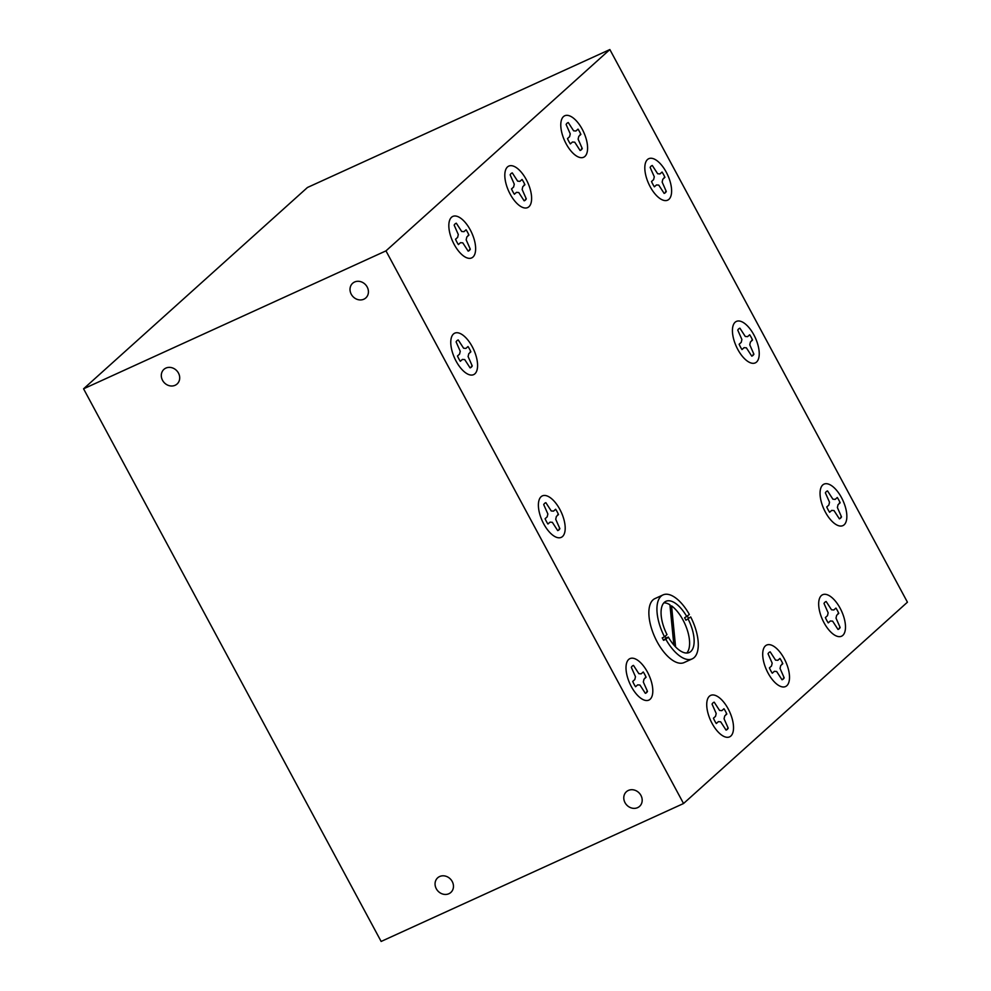 <?xml version="1.0" encoding="UTF-8"?>
<svg xmlns="http://www.w3.org/2000/svg" width="991" height="991" viewBox="0 0 991 991"><rect width="100%" height="100%" fill="white"/><g stroke="black" fill="none" stroke-linecap="round" stroke-linejoin="round"><path stroke-width="1.49" d="M178.454 373.05A9.848 8.659 -132 0 0 163.924 369.37A9.848 8.659 -132 0 0 162.536 380.309A9.848 8.659 -132 0 0 177.079 384A9.848 8.659 -132 0 0 178.454 373.05M367.178 286.981A9.848 8.659 -132 0 0 352.635 283.29A9.848 8.659 -132 0 0 351.26 294.24A9.848 8.659 -132 0 0 365.803 297.932A9.848 8.659 -132 0 0 367.178 286.981M640.942 795.414A9.848 8.659 -132 0 0 626.399 791.722A9.848 8.659 -132 0 0 625.024 802.673A9.848 8.659 -132 0 0 639.567 806.364A9.848 8.659 -132 0 0 640.942 795.414M452.218 881.495A9.848 8.659 -132 0 0 437.688 877.803A9.848 8.659 -132 0 0 436.3 888.754A9.848 8.659 -132 0 0 450.843 892.445A9.848 8.659 -132 0 0 452.218 881.495M83.566 388.806L381.139 941.45L683.542 803.515L907.434 602.194L609.861 49.55L307.458 187.485L83.566 388.806L385.97 250.872L683.542 803.515M609.861 49.55L385.97 250.872M670.102 606.529L671.564 605.86A28.12 12.895 65.5 0 1 687.308 630.078A28.12 12.895 65.5 0 1 686.775 653.032M673.855 645.017L669.928 604.758A28.12 12.895 65.5 0 0 663.883 602.825M686.874 616.736A28.12 12.895 65.5 0 0 665.927 601.314A28.12 12.895 65.5 0 0 664.379 602.33A28.12 12.895 65.5 0 0 667.005 634.599L664.515 636.841A35.156 16.129 -114.5 0 1 661.071 596.198A35.156 16.129 -114.5 0 1 663.016 594.91A35.156 16.129 -114.5 0 1 689.377 614.494L684.608 617.765A28.12 12.895 65.5 0 1 685.933 620.23L690.69 616.947L685.933 620.23M690.69 616.947A35.156 16.129 -114.5 0 1 694.134 657.603A35.156 16.129 -114.5 0 1 692.189 658.879A35.156 16.129 -114.5 0 1 665.841 639.294L668.33 637.064A28.12 12.895 65.5 0 0 689.278 652.487A28.12 12.895 65.5 0 0 690.826 651.459A28.12 12.895 65.5 0 0 688.2 619.189M692.189 658.879L684.137 662.558A35.156 16.129 -114.5 0 1 655.955 639.529A35.156 16.129 -114.5 0 1 653.019 599.865A35.156 16.129 -114.5 0 1 654.964 598.589L663.016 594.91M664.515 636.841L662.236 637.882A35.156 16.129 -114.5 0 0 663.561 640.335L665.841 639.294M675.577 646.9L671.564 605.86M665.085 636.333A28.12 12.895 65.5 0 0 666.051 638.093L663.561 640.335M687.469 616.204A35.156 16.129 -114.5 0 1 688.423 617.988M668.33 637.064L666.051 638.093M826.705 620.304A15.187 6.962 65.5 0 0 828.241 622.868L830.334 620.985L832.638 621.159L838.002 629.434A15.187 6.962 65.5 0 0 838.386 629.297A15.187 6.962 65.5 0 0 840.145 627.501L836.008 618.124L836.677 615.275L838.77 613.392A15.187 6.962 65.5 0 0 835.921 608.09L833.815 609.973L831.523 609.787L826.16 601.512A15.187 6.962 65.5 0 0 825.776 601.661A15.187 6.962 65.5 0 0 824.004 603.445L828.142 612.822L827.485 615.671L825.379 617.554A15.187 6.962 65.5 0 0 826.705 620.304M840.133 608.226A22.781 10.443 -114.5 0 1 845.311 629.756A22.781 10.443 -114.5 0 1 836.268 635.949A22.781 10.443 -114.5 0 1 824.017 622.72A22.781 10.443 -114.5 0 1 819.359 598.898A22.781 10.443 -114.5 0 1 840.133 608.226M839.303 627.922L840.145 627.501M837.915 613.689L838.77 613.392M825.292 601.909L826.16 601.512M568.809 141.341A15.187 6.962 65.5 0 0 570.345 143.906L572.439 142.023L574.743 142.196L580.107 150.483A15.187 6.962 65.5 0 0 580.491 150.335A15.187 6.962 65.5 0 0 582.262 148.551L578.112 139.161L578.781 136.324L580.875 134.429A15.187 6.962 65.5 0 0 578.026 129.127L575.92 131.01L573.628 130.824L568.264 122.55A15.187 6.962 65.5 0 0 567.88 122.698A15.187 6.962 65.5 0 0 566.109 124.482L570.246 133.872L569.59 136.708L567.496 138.591A15.187 6.962 65.5 0 0 568.809 141.341M582.25 129.264A22.781 10.443 -114.5 0 1 587.415 150.793A22.781 10.443 -114.5 0 1 578.372 156.987A22.781 10.443 -114.5 0 1 566.121 143.769A22.781 10.443 -114.5 0 1 561.476 119.936A22.781 10.443 -114.5 0 1 582.25 129.264M581.407 148.96L582.262 148.551M580.02 134.726L580.875 134.429M567.397 122.946L568.264 122.55M770.725 670.634A15.187 6.962 65.5 0 0 772.262 673.199L774.367 671.303L776.659 671.489L782.023 679.764A15.187 6.962 65.5 0 0 782.407 679.628A15.187 6.962 65.5 0 0 784.178 677.832L780.041 668.454L780.697 665.605L782.803 663.722A15.187 6.962 65.5 0 0 779.942 658.42L777.848 660.303L775.544 660.117L770.18 651.843A15.187 6.962 65.5 0 0 769.796 651.991A15.187 6.962 65.5 0 0 768.037 653.775L772.175 663.152L771.506 666.002L769.412 667.884A15.187 6.962 65.5 0 0 770.725 670.634M784.166 658.557A22.781 10.443 -114.5 0 1 789.332 680.086A22.781 10.443 -114.5 0 1 780.289 686.28A22.781 10.443 -114.5 0 1 768.05 673.05A22.781 10.443 -114.5 0 1 763.392 649.229A22.781 10.443 -114.5 0 1 784.166 658.557M783.324 678.253L784.178 677.832M781.936 664.02L782.803 663.722M769.313 652.239L770.18 651.843M512.842 191.672A15.187 6.962 65.5 0 0 514.379 194.236L516.472 192.353L518.764 192.527L524.128 200.814A15.187 6.962 65.5 0 0 524.512 200.665A15.187 6.962 65.5 0 0 526.283 198.869L522.146 189.492L522.814 186.642L524.908 184.76A15.187 6.962 65.5 0 0 522.046 179.458L519.953 181.341L517.649 181.155L512.285 172.88A15.187 6.962 65.5 0 0 511.913 173.029A15.187 6.962 65.5 0 0 510.142 174.812L514.279 184.202L513.611 187.039L511.517 188.922A15.187 6.962 65.5 0 0 512.842 191.672M526.271 179.594A22.781 10.443 -114.5 0 1 531.436 201.123A22.781 10.443 -114.5 0 1 522.393 207.317A22.781 10.443 -114.5 0 1 510.154 194.087A22.781 10.443 -114.5 0 1 505.497 170.266A22.781 10.443 -114.5 0 1 526.271 179.594M525.441 199.29L526.283 198.869M524.041 185.057L524.908 184.76M511.418 173.276L512.285 172.88M714.759 720.965A15.187 6.962 65.5 0 0 716.295 723.529L718.388 721.634L720.68 721.82L726.056 730.094A15.187 6.962 65.5 0 0 726.428 729.958A15.187 6.962 65.5 0 0 728.199 728.162L724.062 718.785L724.731 715.936L726.824 714.053A15.187 6.962 65.5 0 0 723.963 708.751L721.869 710.634L719.577 710.448L714.201 702.173A15.187 6.962 65.5 0 0 713.83 702.322A15.187 6.962 65.5 0 0 712.058 704.106L716.196 713.483L715.527 716.332L713.433 718.215A15.187 6.962 65.5 0 0 714.759 720.965M728.187 708.887A22.781 10.443 -114.5 0 1 733.352 730.417A22.781 10.443 -114.5 0 1 724.31 736.61A22.781 10.443 -114.5 0 1 712.071 723.38A22.781 10.443 -114.5 0 1 707.413 699.559A22.781 10.443 -114.5 0 1 728.187 708.887M727.357 728.583L728.199 728.162M725.969 714.35L726.824 714.053M713.347 702.557L714.201 702.173M456.863 242.002A15.187 6.962 65.5 0 0 458.399 244.566L460.493 242.684L462.797 242.857L468.161 251.132A15.187 6.962 65.5 0 0 468.532 250.996A15.187 6.962 65.5 0 0 470.304 249.199L466.166 239.822L466.835 236.973L468.929 235.09A15.187 6.962 65.5 0 0 466.067 229.788L463.974 231.671L461.682 231.485L456.318 223.21A15.187 6.962 65.5 0 0 455.934 223.359A15.187 6.962 65.5 0 0 454.163 225.143L458.3 234.533L457.644 237.369L455.538 239.252A15.187 6.962 65.5 0 0 456.863 242.002M470.291 229.924A22.781 10.443 -114.5 0 1 475.457 251.454A22.781 10.443 -114.5 0 1 466.414 257.648A22.781 10.443 -114.5 0 1 454.175 244.418A22.781 10.443 -114.5 0 1 449.518 220.597A22.781 10.443 -114.5 0 1 470.291 229.924M469.461 249.621L470.304 249.199M468.074 235.387L468.929 235.09M455.451 223.607L456.318 223.21M828.08 509.708A15.187 6.962 65.5 0 0 829.616 512.273L831.709 510.39L834.001 510.563L839.377 518.838A15.187 6.962 65.5 0 0 839.749 518.702A15.187 6.962 65.5 0 0 841.52 516.906L837.383 507.528L838.052 504.679L840.145 502.796A15.187 6.962 65.5 0 0 837.284 497.494L835.19 499.377L832.898 499.191L827.522 490.917A15.187 6.962 65.5 0 0 827.151 491.065A15.187 6.962 65.5 0 0 825.379 492.849L829.517 502.226L828.848 505.076L826.754 506.958A15.187 6.962 65.5 0 0 828.08 509.708M841.508 497.631A22.781 10.443 -114.5 0 1 846.673 519.16A22.781 10.443 -114.5 0 1 837.63 525.354A22.781 10.443 -114.5 0 1 825.392 512.124A22.781 10.443 -114.5 0 1 820.734 488.303A22.781 10.443 -114.5 0 1 841.508 497.631M840.678 517.327L841.52 516.906M839.278 503.094L840.145 502.796M826.667 491.313L827.522 490.917M634.029 684.186A15.187 6.962 65.5 0 0 635.565 686.751L637.659 684.868L639.963 685.041L645.327 693.316A15.187 6.962 65.5 0 0 645.711 693.18A15.187 6.962 65.5 0 0 647.482 691.384L643.332 682.006L644.001 679.157L646.095 677.274A15.187 6.962 65.5 0 0 643.246 671.972L641.152 673.855L638.848 673.669L633.484 665.395A15.187 6.962 65.5 0 0 633.1 665.543A15.187 6.962 65.5 0 0 631.329 667.327L635.479 676.704L634.81 679.553L632.716 681.436A15.187 6.962 65.5 0 0 634.029 684.186M647.47 672.109A22.781 10.443 -114.5 0 1 652.635 693.638A22.781 10.443 -114.5 0 1 643.593 699.832A22.781 10.443 -114.5 0 1 631.341 686.602A22.781 10.443 -114.5 0 1 626.696 662.781A22.781 10.443 -114.5 0 1 647.47 672.109M646.628 691.805L647.482 691.384M645.24 677.571L646.095 677.274M632.617 665.791L633.484 665.395M740.463 346.986A15.187 6.962 65.5 0 0 741.999 349.55L744.092 347.655L746.384 347.841L751.76 356.116A15.187 6.962 65.5 0 0 752.132 355.98A15.187 6.962 65.5 0 0 753.903 354.183L749.766 344.806L750.435 341.957L752.528 340.074A15.187 6.962 65.5 0 0 749.667 334.772L747.573 336.655L745.282 336.469L739.905 328.194A15.187 6.962 65.5 0 0 739.534 328.343A15.187 6.962 65.5 0 0 737.762 330.127L741.9 339.504L741.231 342.353L739.137 344.236A15.187 6.962 65.5 0 0 740.463 346.986M753.891 334.908A22.781 10.443 -114.5 0 1 759.056 356.438A22.781 10.443 -114.5 0 1 750.014 362.619A22.781 10.443 -114.5 0 1 737.775 349.402A22.781 10.443 -114.5 0 1 733.117 325.581A22.781 10.443 -114.5 0 1 753.891 334.908M753.061 354.605L753.903 354.183M751.661 340.371L752.528 340.074M739.051 328.578L739.905 328.194M546.413 521.464A15.187 6.962 65.5 0 0 547.949 524.016L550.042 522.133L552.346 522.319L557.71 530.594A15.187 6.962 65.5 0 0 558.094 530.458A15.187 6.962 65.5 0 0 559.865 528.661L555.716 519.284L556.385 516.435L558.478 514.552A15.187 6.962 65.5 0 0 555.629 509.25L553.535 511.133L551.231 510.947L545.868 502.672A15.187 6.962 65.5 0 0 545.484 502.821A15.187 6.962 65.5 0 0 543.712 504.605L547.862 513.982L547.193 516.831L545.1 518.714A15.187 6.962 65.5 0 0 546.413 521.464M559.853 509.386A22.781 10.443 -114.5 0 1 565.019 530.916A22.781 10.443 -114.5 0 1 555.976 537.097A22.781 10.443 -114.5 0 1 543.725 523.88A22.781 10.443 -114.5 0 1 539.079 500.059A22.781 10.443 -114.5 0 1 559.853 509.386M559.011 529.083L559.865 528.661M557.623 514.849L558.478 514.552M545 503.056L545.868 502.672M652.846 184.264A15.187 6.962 65.5 0 0 654.382 186.816L656.476 184.933L658.767 185.119L664.131 193.394A15.187 6.962 65.5 0 0 664.515 193.245A15.187 6.962 65.5 0 0 666.286 191.461L662.149 182.084L662.818 179.235L664.911 177.352A15.187 6.962 65.5 0 0 662.05 172.05L659.956 173.933L657.665 173.747L652.289 165.472A15.187 6.962 65.5 0 0 651.917 165.621A15.187 6.962 65.5 0 0 650.146 167.405L654.283 176.782L653.614 179.631L651.521 181.514A15.187 6.962 65.5 0 0 652.846 184.264M666.274 172.186A22.781 10.443 -114.5 0 1 671.44 193.716A22.781 10.443 -114.5 0 1 662.397 199.897A22.781 10.443 -114.5 0 1 650.158 186.68A22.781 10.443 -114.5 0 1 645.5 162.858A22.781 10.443 -114.5 0 1 666.274 172.186M665.444 191.882L666.286 191.461M664.044 177.649L664.911 177.352M651.434 165.856L652.289 165.472M458.796 358.742A15.187 6.962 65.5 0 0 460.332 361.294L462.425 359.411L464.729 359.597L470.093 367.872A15.187 6.962 65.5 0 0 470.477 367.723A15.187 6.962 65.5 0 0 472.249 365.939L468.099 356.562L468.768 353.713L470.861 351.83A15.187 6.962 65.5 0 0 468.012 346.528L465.906 348.411L463.615 348.225L458.251 339.95A15.187 6.962 65.5 0 0 457.867 340.099A15.187 6.962 65.5 0 0 456.095 341.883L460.233 351.26L459.576 354.109L457.483 355.992A15.187 6.962 65.5 0 0 458.796 358.742M472.236 346.664A22.781 10.443 -114.5 0 1 477.402 368.194A22.781 10.443 -114.5 0 1 468.359 374.375A22.781 10.443 -114.5 0 1 456.108 361.158A22.781 10.443 -114.5 0 1 451.462 337.336A22.781 10.443 -114.5 0 1 472.236 346.664M471.394 366.36L472.249 365.939M470.007 352.127L470.861 351.83M457.384 340.334L458.251 339.95"/></g></svg>

